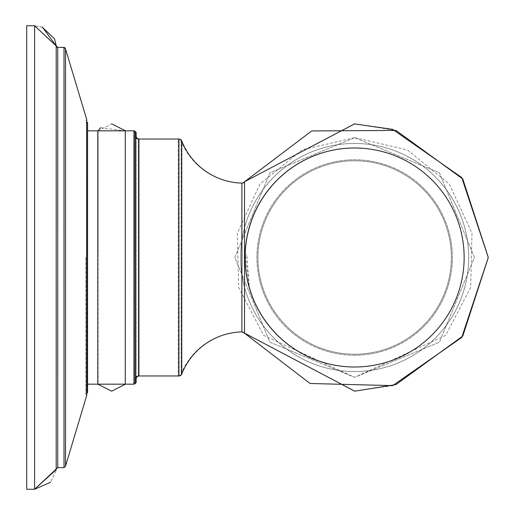 <?xml version="1.0" encoding="UTF-8"?>
<svg xmlns="http://www.w3.org/2000/svg" width="515" height="515" viewBox="0 0 515 515"><rect width="100%" height="100%" fill="white"/><g stroke="black" fill="none" stroke-linecap="round" stroke-linejoin="round"><path stroke-width="0.39" stroke-dasharray="2.58 1.93" d="M26.709 257.5L26.709 25.75L26.709 489.25L26.709 25.75L26.709 257.5L26.709 25.75L34.614 25.75L34.614 489.25L34.614 25.75L34.614 489.25L34.614 257.5L34.614 489.25L26.709 489.25L26.709 257.5M85.851 257.5L85.851 394.361L85.851 257.5M87.582 392.688L85.851 392.688L87.582 392.688L87.582 122.313L87.582 392.688L87.582 122.313L87.582 384.171L87.582 122.313L85.851 122.313L87.582 122.313M100.683 127.746L125.274 130.829L125.274 384.171L125.274 257.5L125.274 384.171L111.665 391.168L98.114 384.171L98.114 257.5L98.114 384.171L87.582 384.171L97.786 384.171L97.786 130.829L97.786 384.171L97.786 130.829L87.582 130.829L98.114 130.829L98.114 257.5L98.114 130.829L111.665 123.832M133.958 130.829L133.958 384.171L133.958 257.5L133.958 384.171L135.477 382.651L135.477 132.349L135.477 382.651L135.477 132.349L133.958 130.829L133.958 257.5L133.958 130.829L125.274 130.829M135.477 135.999L135.477 379.001L135.477 135.999A3.038 3.038 0 0 0 138.522 139.037L178.93 139.037L178.93 375.963L178.93 139.037A3.038 3.038 0 0 1 181.756 140.968L181.756 374.032A3.038 3.038 0 0 1 178.93 375.963L178.93 139.037M138.522 139.037L138.522 375.963A3.038 3.038 180 0 0 135.477 379.001M138.522 375.963L178.93 375.963M241.902 331.885L241.902 183.115L241.902 331.885A66.435 66.435 0 0 0 181.756 374.032L181.756 140.968A66.435 66.435 0 0 0 241.902 183.115L241.902 331.885A3.09 3.09 180 0 1 244.528 333.218L244.528 181.782L244.528 333.218L244.528 181.782L354.198 123.858M464.343 257.5A109.695 109.695 0 0 0 354.648 147.805A109.695 109.695 0 0 0 244.953 257.5A109.695 109.695 0 0 0 354.648 367.195A109.695 109.695 0 0 0 464.343 257.5A109.695 109.695 0 0 0 354.648 147.805A109.695 109.695 0 0 0 244.953 257.5A109.695 109.695 0 0 0 354.648 367.195A109.695 109.695 0 0 0 464.343 257.5A109.695 109.695 0 0 1 354.648 367.195A109.695 109.695 0 0 1 244.953 257.5A109.695 109.695 0 0 1 354.648 147.805A109.695 109.695 0 0 1 464.343 257.5A109.695 109.695 0 0 1 354.648 367.195A109.695 109.695 0 0 1 244.953 257.5A109.695 109.695 0 0 1 354.648 147.805A109.695 109.695 0 0 1 464.343 257.5M249.247 286.469A109.309 109.309 0 0 0 463.957 257.5A109.309 109.309 0 0 0 354.648 148.191A109.309 109.309 0 0 1 463.957 257.5A109.309 109.309 0 0 1 354.648 366.809A109.309 109.309 0 0 1 245.34 257.5A109.309 109.309 0 0 1 354.648 148.191A109.309 109.309 0 0 1 463.957 257.5A109.309 109.309 0 0 1 354.648 366.809A109.309 109.309 0 0 1 245.34 257.5A109.309 109.309 0 0 1 354.648 148.191A109.309 109.309 0 0 0 245.34 257.5A109.309 109.309 0 0 0 354.648 366.809A109.309 109.309 0 0 0 463.957 257.5A109.309 109.309 0 0 0 354.648 148.191A109.309 109.309 0 0 0 245.34 257.5A109.309 109.309 0 0 0 354.648 366.809A109.309 109.309 0 0 0 463.957 257.5A109.309 109.309 0 0 0 354.648 148.191A109.309 109.309 0 0 0 245.34 257.5A109.309 109.309 0 0 0 354.648 366.809A109.309 109.309 0 0 0 463.957 257.5A109.309 109.309 0 0 0 354.648 148.191A109.309 109.309 0 0 0 245.372 254.925L246.84 254.957L249.247 286.469L245.372 254.925L246.84 254.957M240.595 257.5A114.053 114.053 0 0 1 354.648 143.447A114.053 114.053 0 0 1 468.695 257.5A114.053 114.053 0 0 1 354.648 371.553A114.053 114.053 0 0 1 240.595 257.5A114.053 114.053 0 0 0 354.648 371.553A114.053 114.053 0 0 0 468.695 257.5A114.053 114.053 0 0 0 354.648 143.447A114.053 114.053 0 0 0 240.595 257.5A114.053 114.053 0 0 1 354.648 143.447A114.053 114.053 0 0 1 468.695 257.5A114.053 114.053 0 0 1 354.648 371.553A114.053 114.053 0 0 1 240.595 257.5A114.053 114.053 0 0 0 354.648 371.553A114.053 114.053 0 0 0 468.695 257.5A114.053 114.053 0 0 0 354.648 143.447A114.053 114.053 0 0 0 240.595 257.5A114.053 114.053 0 0 1 354.648 143.447A114.053 114.053 0 0 1 468.695 257.5A114.053 114.053 0 0 1 354.648 371.553A114.053 114.053 0 0 1 240.595 257.5A114.053 114.053 0 0 1 354.648 143.447A114.053 114.053 0 0 1 468.695 257.5A114.053 114.053 0 0 1 354.648 371.553A114.053 114.053 0 0 1 240.595 257.5A114.053 114.053 0 0 0 354.648 371.553A114.053 114.053 0 0 0 468.695 257.5A114.053 114.053 0 0 0 354.648 143.447A114.053 114.053 0 0 0 240.595 257.5A114.053 114.053 0 0 1 354.648 143.447A114.053 114.053 0 0 1 468.695 257.5A114.053 114.053 0 0 1 354.648 371.553A114.053 114.053 0 0 1 240.595 257.5A114.053 114.053 0 0 1 354.648 143.447A114.053 114.053 0 0 1 468.695 257.5A114.053 114.053 0 0 1 354.648 371.553A114.053 114.053 0 0 1 240.595 257.5A114.053 114.053 0 0 1 354.648 143.447A114.053 114.053 0 0 1 468.695 257.5A114.053 114.053 0 0 1 354.648 371.553A114.053 114.053 0 0 1 240.595 257.5A114.053 114.053 0 0 0 354.648 371.553A114.053 114.053 0 0 0 468.695 257.5A114.053 114.053 0 0 0 354.648 143.447A114.053 114.053 0 0 0 240.595 257.5A114.053 114.053 0 0 1 354.648 143.447A114.053 114.053 0 0 1 468.695 257.5A114.053 114.053 0 0 1 354.648 371.553A114.053 114.053 0 0 1 240.595 257.5M354.648 160.783A96.717 96.717 0 0 0 257.931 257.5A96.717 96.717 0 0 0 354.648 354.217A96.717 96.717 0 0 0 451.365 257.5A96.717 96.717 0 0 0 354.648 160.783A96.717 96.717 0 0 0 257.931 257.5A96.717 96.717 0 0 0 354.648 354.217A96.717 96.717 0 0 0 451.365 257.5A96.717 96.717 0 0 0 354.648 160.783A96.717 96.717 0 0 0 257.931 257.5A96.717 96.717 0 0 0 354.648 354.217A96.717 96.717 0 0 0 451.365 257.5A96.717 96.717 0 0 0 354.648 160.783A96.717 96.717 0 0 0 257.931 257.5A96.717 96.717 0 0 0 354.648 354.217A96.717 96.717 0 0 0 451.365 257.5A96.717 96.717 0 0 0 354.648 160.783M354.648 355.221A97.721 97.721 0 0 1 256.927 257.5A97.721 97.721 0 0 1 354.648 159.779A97.721 97.721 0 0 1 452.37 257.5A97.721 97.721 0 0 1 354.648 355.221A97.721 97.721 0 0 1 256.927 257.5A97.721 97.721 0 0 1 354.648 159.779A97.721 97.721 0 0 1 452.37 257.5A97.721 97.721 0 0 1 354.648 355.221M244.844 257.5A109.695 109.695 0 0 1 354.539 147.805A109.695 109.695 0 0 1 464.234 257.5A109.695 109.695 0 0 1 354.539 367.195A109.695 109.695 0 0 1 244.844 257.5A109.695 109.695 0 0 0 354.539 367.195A109.695 109.695 0 0 0 464.234 257.5A109.695 109.695 0 0 0 354.539 147.805A109.695 109.695 0 0 0 244.844 257.5M241.966 331.879L241.818 183.121A67.214 67.214 0 0 1 181.126 140.981L181.126 374.019A67.214 67.214 0 0 1 241.818 331.879L241.818 183.121A3.038 3.038 0 0 0 241.966 183.121M181.126 140.981A3.09 3.09 0 0 0 178.254 139.037L178.254 375.963L178.254 139.037L139.172 139.037L139.172 375.963L178.254 375.963A3.09 3.09 0 0 0 181.126 374.019L181.126 140.981M136.134 379.001L136.134 135.999L136.134 379.001M139.172 375.963L139.172 139.037M136.134 137.885L136.134 132.349M136.134 382.651L136.134 377.115M125.486 257.5L125.486 130.829L125.486 257.5M354.648 143.447A114.053 114.053 0 0 1 468.695 257.5A114.053 114.053 0 0 1 354.648 371.553A114.053 114.053 0 0 1 240.595 257.5A114.053 114.053 0 0 1 354.648 143.447A114.053 114.053 0 0 1 468.695 257.5A114.053 114.053 0 0 1 354.648 371.553A114.053 114.053 0 0 1 240.595 257.5A114.053 114.053 0 0 1 354.648 143.447A114.053 114.053 0 0 0 240.595 257.5A114.053 114.053 0 0 0 354.648 371.553A114.053 114.053 0 0 0 468.695 257.5A114.053 114.053 0 0 0 354.648 143.447A114.053 114.053 0 0 1 468.695 257.5A114.053 114.053 0 0 1 354.648 371.553A114.053 114.053 0 0 1 240.595 257.5A114.053 114.053 0 0 1 354.648 143.447M354.648 366.809A109.309 109.309 0 0 0 463.957 257.5A109.309 109.309 0 0 0 354.648 148.191A109.309 109.309 0 0 0 245.34 257.5A109.309 109.309 0 0 0 354.648 366.809A109.309 109.309 0 0 0 463.957 257.5A109.309 109.309 0 0 0 354.648 148.191A109.309 109.309 0 0 0 245.34 257.5A109.309 109.309 0 0 0 354.648 366.809M56.199 257.5L56.199 45.938L56.199 469.062L56.199 45.938L56.199 469.062L56.199 45.938L57.738 47.38L57.738 467.62L57.738 47.38L57.738 467.62L56.199 469.062L56.199 257.5M56.225 468.869L57.738 467.62L64.008 467.62L65.527 466.114L65.527 48.886L65.527 466.114L65.527 48.886L64.008 47.38L64.008 467.62L64.008 47.38L64.008 467.62L64.008 47.38L64.008 467.62L57.39 467.659M86.623 257.5L86.623 119.235L86.623 395.765L86.765 119.725L85.851 120.639L86.765 119.725L86.765 395.275L85.851 394.361L86.765 395.275L86.623 257.5M134.615 130.977L134.615 257.5L134.615 130.829L125.486 130.829M125.486 384.171L134.615 384.171L134.615 257.5L134.615 384.023M181.756 374.032L181.756 140.968M54.577 39.05L54.384 38.593M42.121 27.095L34.614 25.75L42.468 27.224M56.296 46.382L56.199 45.938M56.187 469.204L56.154 469.635M64.008 47.38L57.738 47.38L64.896 47.67M86.623 119.235L65.527 48.886L86.765 119.725L86.765 395.275L86.765 257.5L86.765 395.275L65.527 466.114L86.623 395.765M97.799 130.816L99.06 129.284M133.958 384.171L125.274 384.171M241.902 183.115L244.528 181.782M355.035 391.143L244.528 333.218M234.834 257.5L269.918 172.782L354.642 137.685L439.366 172.77L474.463 257.5L439.366 342.224L354.648 377.315L269.924 342.224L234.834 257.5L269.918 342.218L354.642 377.315L439.366 342.23L474.463 257.5L439.366 172.776L354.648 137.685L269.924 172.776L234.834 257.5L269.918 342.218L354.642 377.315L439.366 342.23L474.463 257.5L439.366 172.776L354.648 137.685L269.924 172.776L234.834 257.5M354.603 391.143L392.494 385.638L461.62 337.46L488.181 257.5L462.657 178.943L395.835 130.398L354.597 123.858M57.719 47.38L57.39 47.341M56.837 47.09L56.476 46.723M56.199 469.062L56.026 470.691M56.006 470.826L50.547 482.252M26.709 489.25L34.614 489.25M26.709 25.75L34.614 25.75M354.648 137.685L301.938 149.904L259.972 184.061L237.318 233.205L238.593 287.299L263.538 335.317L354.648 377.315L445.758 335.317L470.697 287.299L471.972 233.205L449.318 184.061L407.359 149.904L354.648 137.685M85.851 122.313L86.765 122.313M85.851 394.361L86.765 395.275L86.765 119.725L85.851 120.639M85.851 392.688L86.765 392.688"/><path stroke-width="0.77" d="M241.966 183.121A3.038 3.038 0 0 0 244.4 181.801L244.4 181.95M244.4 333.051L354.603 391.143M139.172 139.037A3.038 3.038 0 0 1 136.134 135.999M139.172 375.963A3.038 3.038 180 0 0 136.134 379.001M134.615 130.977L136.134 132.349L136.134 137.885M136.134 377.115L136.134 382.651L134.615 384.023M241.902 183.115A66.435 66.435 0 0 1 181.756 140.968L181.756 374.032A66.435 66.435 0 0 1 241.902 331.885L241.902 183.115A3.09 3.09 0 0 0 244.528 181.782L244.528 333.218L310.062 383.488L392.636 385.632L461.743 337.454L488.291 257.5L462.766 336.057L395.945 384.602L355.035 391.143M181.756 140.968A3.038 3.038 0 0 0 178.93 139.037L178.93 375.963A3.038 3.038 0 0 0 181.756 374.032M178.93 375.963L138.522 375.963L138.522 139.037L178.93 139.037M138.522 139.037A3.038 3.038 0 0 1 135.477 135.999M138.522 375.963A3.038 3.038 180 0 0 135.477 379.001M133.958 384.171L133.958 130.829L135.477 132.349L135.477 382.651L133.958 384.171L125.274 384.171L125.274 130.829L97.786 130.829L97.786 384.171L125.274 384.171M86.765 122.313L87.582 122.313L87.582 392.688L86.765 392.688M34.614 25.75L26.709 25.75L26.709 489.25L34.614 489.25L34.614 25.75L56.199 45.938L56.187 469.204M86.623 395.765L65.527 466.114L64.008 467.62L57.738 467.62L57.738 47.38L64.008 47.38L64.008 467.62L65.527 466.114L65.527 48.886L86.623 119.235L86.623 394.78M56.476 46.723L54.577 39.05M54.384 38.593L42.121 27.095M56.154 469.635L34.614 489.25L50.547 482.252M86.765 395.275L86.662 120.15M125.486 384.171L111.665 391.168L97.786 384.171L87.582 384.171M87.582 130.829L97.799 130.816M99.06 129.284L100.683 127.746M354.198 123.858L392.636 129.368L461.743 177.546L488.291 257.5L462.766 178.943L395.945 130.398L311.704 130.945L244.528 181.782M354.597 123.858L244.4 181.801M241.818 331.879L244.4 333.199M125.486 130.829L111.665 123.832M64.896 47.67L65.527 48.886L64.008 47.38M42.468 27.224L56.199 45.938L57.719 47.38M57.39 47.341L56.837 47.09M241.902 331.885L244.528 333.218M133.958 130.829L125.274 130.829M86.623 119.235L86.765 119.725M57.738 467.62L34.614 489.25"/></g></svg>
